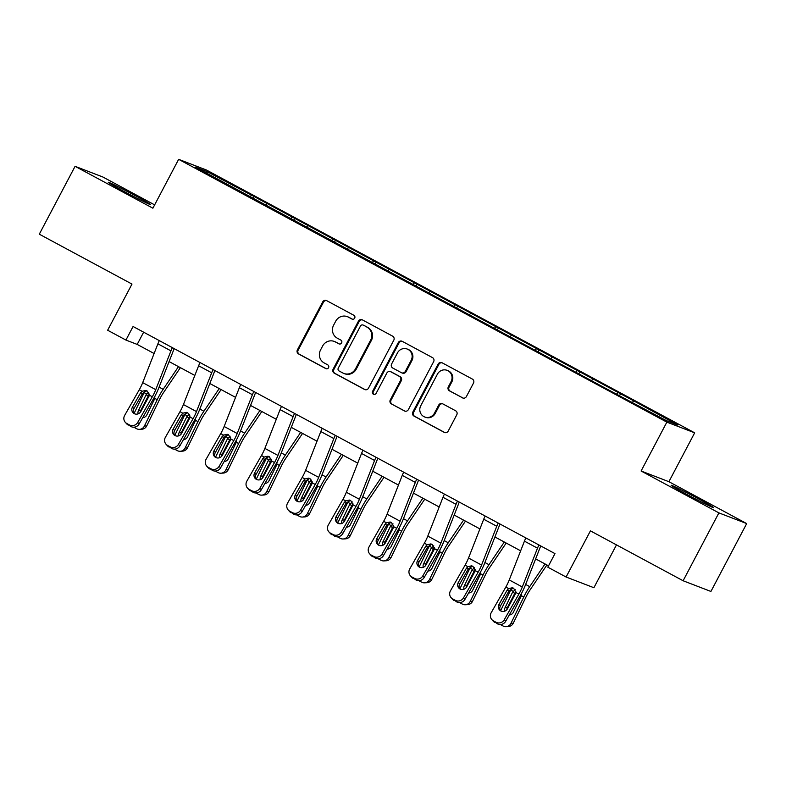 <?xml version="1.0" encoding="UTF-8"?>
<svg xmlns="http://www.w3.org/2000/svg" width="786" height="786" viewBox="0 0 786 786"><rect width="100%" height="100%" fill="white"/><g stroke="black" fill="none" stroke-linecap="round" stroke-linejoin="round"><path stroke-width="1.18" d="M354.692 318.124A2.112 2.034 -69 0 0 353.877 315.294L326.652 300.635A3.016 2.908 -69 0 0 322.682 301.922L297.393 349.888A3.016 2.908 -69 0 0 298.552 353.936L325.777 368.595A2.112 2.034 -69 0 0 328.558 367.691A2.112 2.034 -69 0 0 327.742 364.861L324.225 362.965A9.648 9.304 -69 0 1 320.521 350.025L322.624 346.027A9.648 9.304 -69 0 1 335.317 341.91L338.845 343.806A2.112 2.034 -69 0 0 341.625 342.912A2.112 2.034 -69 0 0 340.81 340.073L337.292 338.176A9.648 9.304 -69 0 1 333.588 325.237L335.691 321.238A9.648 9.304 -69 0 1 348.385 317.131L351.912 319.028A2.112 2.034 -69 0 0 354.692 318.124M698.194 498.707A23.953 0.766 27.8 0 0 671.146 485.276A23.953 0.766 27.8 0 0 686.473 494.198A23.953 0.766 27.8 0 0 713.521 507.618A23.953 0.766 27.8 0 0 698.194 498.707M135.32 195.704A23.953 0.766 27.8 0 0 108.272 182.283A23.953 0.766 27.8 0 0 123.589 191.195A23.953 0.766 27.8 0 0 150.637 204.625A23.953 0.766 27.8 0 0 135.32 195.704M462.433 397.844A3.016 2.908 -69 0 0 466.403 396.557L473.496 383.106A3.016 2.908 -69 0 0 472.337 379.058L442.096 362.778A3.016 2.908 -69 0 0 438.126 364.065L412.837 412.031A3.016 2.908 -69 0 0 413.996 416.079L444.237 432.359A3.016 2.908 -69 0 0 448.207 431.072L456.774 414.812A3.016 2.908 -69 0 0 455.615 410.773L442.675 403.808A3.016 2.908 -69 0 0 438.706 405.095L434.462 413.151A8.066 7.781 -69 0 1 424.705 416.983A8.066 7.781 -69 0 1 420.746 405.773L437.399 374.195A8.066 7.781 -69 0 1 447.146 370.353A8.066 7.781 -69 0 1 451.105 381.574L448.334 386.84A3.016 2.908 -69 0 0 449.494 390.878L463.092 398.099M154.636 204.871L102.887 177.017L75.083 166.318L39.3 234.189L131.979 284.08L107.643 330.238L125.927 340.073L133.08 326.504L554.975 553.609L547.822 567.187L566.097 577.022L593.902 587.722L616.479 544.894M718.895 512.885L746.7 523.584L668.896 481.7L641.101 471.001L718.895 512.885L683.113 580.756L590.433 530.864L566.097 577.022M641.101 471.001L666.862 422.131L178.648 159.332L206.453 170.022L694.667 432.831L666.862 422.131M75.083 166.318L152.887 208.202L178.648 159.332M393.796 340.2A3.016 2.908 -69 0 0 392.636 336.162L362.395 319.882A3.016 2.908 -69 0 0 358.436 321.169L333.136 369.135A3.016 2.908 -69 0 0 334.296 373.183L364.537 389.453A3.016 2.908 -69 0 0 368.506 388.166L393.796 340.2M402.245 341.33L432.487 357.61A3.016 2.908 -69 0 1 433.646 361.648L408.356 409.624A3.016 2.908 -69 0 1 404.387 410.911L391.448 403.945A3.016 2.908 -69 0 1 390.288 399.897L400.546 380.444A3.016 2.908 -69 0 0 399.386 376.396L390.799 371.778A3.016 2.908 -69 0 0 386.83 373.065L376.16 393.314A2.112 2.034 -69 0 1 373.605 394.317A2.112 2.034 -69 0 1 372.564 391.389L398.276 342.617A3.016 2.908 -69 0 1 402.245 341.33M746.7 523.584L710.917 591.455L683.113 580.756M620.557 393.776L254.006 196.461L206.885 171.515L195.459 167.123L619.309 395.702L666.44 420.648L677.856 425.039L636.218 402.206L620.557 393.776L619.496 395.771M616.489 394.179L617.816 392.715M591.681 380.404L592.752 379.225M575.765 372.259L577.081 370.796M550.957 358.485L552.018 357.306M535.04 350.34L536.357 348.866M510.232 336.565L511.293 335.376M494.306 328.41L495.632 326.947M469.507 314.636L470.568 313.457M453.581 306.491L454.898 305.027M428.773 292.716L429.834 291.527M412.856 284.561L414.173 283.098M388.048 270.787L389.109 269.608M372.132 262.642L373.448 261.178M347.324 248.867L348.385 247.688M331.397 240.713L332.714 239.249M306.589 226.938L307.65 225.759M290.673 218.793L291.989 217.329M265.865 205.018L266.926 203.839M249.948 196.873L251.265 195.4M207.091 173.382L206.885 171.515M668.896 481.7L694.667 432.831M125.927 340.073L137.196 344.415L154.105 353.513M169.098 361.589L194.83 375.443M209.823 383.509L235.554 397.362M250.557 405.438L276.289 419.282M291.282 427.358L317.013 441.211M332.006 449.278L357.738 463.131M372.741 471.207L398.473 485.06M413.465 493.127L439.197 506.98M454.19 515.056L479.922 528.909M494.915 536.976L520.656 550.829M535.649 558.905L548.53 565.832M632.416 402.334L633.477 401.155M143.642 332.183L137.196 344.415M252.954 198.455L254.006 196.461M293.679 220.385L294.73 218.38M334.404 242.304L335.465 240.31M375.138 264.234L376.189 262.229M415.863 286.153L416.914 284.159M456.587 308.083L457.649 306.078M497.322 330.002L498.373 327.998M538.046 351.922L539.098 349.927M578.771 373.851L579.822 371.847M352.511 319.234L349.141 317.416A9.648 9.304 -69 0 0 348.11 316.945L347.353 316.65M334.286 341.438L335.042 341.723A9.648 9.304 -69 0 1 336.074 342.205L339.444 344.013M326.691 300.665A3.016 2.908 -69 0 0 323.439 302.207L298.14 350.183A3.016 2.908 -69 0 0 299.299 354.221L326.377 368.801M362.444 319.902A3.016 2.908 -69 0 0 359.182 321.454L333.893 369.42A3.016 2.908 -69 0 0 335.052 373.468L365.244 389.718M363.25 325.129A2.112 2.034 -69 0 0 360.469 326.033L338.275 368.133A2.112 2.034 -69 0 0 339.08 370.963L342.804 372.967A9.648 9.304 -69 0 0 355.498 368.85L370.668 340.073A9.648 9.304 -69 0 0 366.964 327.133L364.006 325.414A2.112 2.034 -69 0 0 363.78 325.316L363.024 325.021M343.836 373.438L344.582 373.733A9.648 9.304 -69 0 0 356.245 369.145L355.498 368.85M364.006 325.414L367.72 327.418A9.648 9.304 -69 0 1 371.424 340.358L356.245 369.145M405.095 411.176L391.448 403.945M390.475 371.631L391.231 371.916A3.016 2.908 -69 0 1 391.556 372.063L400.143 376.69A3.016 2.908 -69 0 1 401.292 380.729L391.035 400.182A3.016 2.908 -69 0 0 392.194 404.23M402.294 341.35A3.016 2.908 -69 0 0 399.033 342.902L373.321 391.674A2.112 2.034 -69 0 0 373.998 394.425M411.186 360.253A8.066 7.781 -69 0 0 407.227 349.043A8.066 7.781 -69 0 0 397.48 352.875L391.615 363.997A3.016 2.908 -69 0 0 392.764 368.045L401.351 372.662A3.016 2.908 -69 0 0 405.321 371.385L411.186 360.253L411.943 360.548A8.066 7.781 -69 0 0 407.983 349.328L407.227 349.043M401.675 372.819L402.432 373.104A3.016 2.908 -69 0 0 406.077 371.67L405.321 371.385M411.943 360.548L406.077 371.67M447.146 370.353L447.902 370.648A8.066 7.781 -69 0 1 451.862 381.858L449.081 387.125A3.016 2.908 -69 0 0 450.24 391.173L463.141 398.109M424.705 416.983L425.462 417.278A8.066 7.781 -69 0 0 435.208 413.446L434.462 413.151M442.715 403.827A3.016 2.908 -69 0 0 439.462 405.38L435.208 413.446M442.145 362.808A3.016 2.908 -69 0 0 438.883 364.36L413.593 412.326A3.016 2.908 -69 0 0 414.743 416.374L444.945 432.624M144.85 391.251A23.03 5.993 118.3 0 0 144.152 392.666L134.033 413.505M178.491 366.64L163.164 389.316A23.03 5.993 118.3 0 0 157.21 399.691L144.408 426.032L146.727 425.904A6.141 5.856 86.7 0 1 141.853 429.225L139.544 429.353A6.141 5.856 -93.3 0 0 144.408 426.032M180.377 367.651L163.488 392.636A15.356 3.999 118.3 0 0 159.519 399.553L146.727 425.904M138.11 413.868A4.913 4.687 86.7 0 1 138.483 410.449L146.108 394.749L148.682 392.361M154.94 396.173L154.459 399.249L146.835 414.939A4.913 4.687 86.7 0 1 142.767 417.602M139.544 429.353A6.141 5.856 -93.3 0 1 136.538 428.684L133.925 427.279A6.141 5.856 -93.3 0 1 133.787 427.201M149.281 394.041L140.792 410.312A4.913 4.687 -93.3 0 0 140.291 412.355M143.081 417.052A4.913 4.687 -93.3 0 0 144.084 417.376M172.389 347.658A10.749 2.8 118.3 0 0 170.945 350.861L155.756 389.66A15.356 3.999 -61.7 0 1 152.327 396.783L137.707 422.436L139.122 423.998A6.141 5.905 137.9 0 1 130.869 426.503L129.454 424.941A6.141 5.905 -42.1 0 0 137.707 422.436M174.178 348.62A3.075 0.796 118.3 0 0 174.079 348.866L158.88 387.665A23.03 5.993 -61.7 0 1 153.742 398.355L139.122 423.998M159.332 340.633A10.749 2.8 118.3 0 0 157.898 343.836L142.698 382.635A15.356 3.999 -61.7 0 1 139.269 389.758L124.65 415.411A6.141 5.905 -42.1 0 0 126.851 423.536L129.454 424.941M146.756 390.77L142.58 393.393L140.498 393L132.451 407.109L133.866 408.671L142.58 393.393M126.851 423.536L130.869 426.503M128.265 425.098A6.141 5.905 137.9 0 1 126.733 423.9L125.318 422.328M133.866 408.671A4.913 4.726 -42.1 0 0 133.787 413.348M140.498 393L142.079 391.271L145.754 390.455L147.07 390.917L149.507 395.27L140.812 411.599A4.913 4.726 137.9 0 1 132.981 412.65A4.913 4.726 137.9 0 1 132.451 407.109M185.584 413.181A23.03 5.993 118.3 0 0 184.887 414.586L174.757 435.424M219.215 388.569L203.898 411.235A23.03 5.993 118.3 0 0 197.934 421.61L185.142 447.961L187.451 447.824A6.141 5.856 86.7 0 1 182.588 451.144L180.269 451.282A6.141 5.856 -93.3 0 0 185.142 447.961M221.102 389.581L204.222 414.566A15.356 3.999 118.3 0 0 200.253 421.483L187.451 447.824M178.844 435.798A4.913 4.687 86.7 0 1 179.208 432.369L186.832 416.678L189.416 414.291M195.665 418.103L195.183 421.168L187.559 436.869A4.913 4.687 86.7 0 1 183.492 439.531M180.269 451.282A6.141 5.856 -93.3 0 1 177.263 450.604L174.649 449.199A6.141 5.856 -93.3 0 1 174.512 449.12M190.006 415.961L181.517 432.241A4.913 4.687 -93.3 0 0 181.016 434.275M183.816 438.971A4.913 4.687 -93.3 0 0 184.818 439.305M226.309 435.1A23.03 5.993 118.3 0 0 225.611 436.505L215.482 457.354M259.94 410.489L244.623 433.165A23.03 5.993 118.3 0 0 238.659 443.54L225.867 469.881L228.176 469.753A6.141 5.856 86.7 0 1 223.312 473.074L221.004 473.201A6.141 5.856 -93.3 0 0 225.867 469.881M261.826 411.5L244.947 436.485A15.356 3.999 118.3 0 0 240.978 443.402L228.176 469.753M219.569 457.717A4.913 4.687 86.7 0 1 219.933 454.298L227.557 438.598L230.141 436.21M236.389 440.022L235.918 443.098L228.294 458.788A4.913 4.687 86.7 0 1 224.226 461.451M221.004 473.201A6.141 5.856 -93.3 0 1 217.997 472.533L215.384 471.128A6.141 5.856 -93.3 0 1 215.246 471.05M230.73 437.89L222.251 454.161A4.913 4.687 -93.3 0 0 221.74 456.194M224.541 460.891A4.913 4.687 -93.3 0 0 225.543 461.225M213.114 369.587A10.749 2.8 118.3 0 0 211.68 372.79L196.48 411.589A15.356 3.999 -61.7 0 1 193.051 418.712L178.432 444.355L179.847 445.927A6.141 5.905 137.9 0 1 171.603 448.433L170.189 446.861A6.141 5.905 -42.1 0 0 178.432 444.355M214.902 370.55A3.075 0.796 118.3 0 0 214.804 370.796L199.615 409.594A23.03 5.993 -61.7 0 1 194.466 420.274L179.847 445.927M200.066 362.562A10.749 2.8 118.3 0 0 198.622 365.765L183.423 404.554A15.356 3.999 -61.7 0 1 179.994 411.677L165.384 437.33A6.141 5.905 -42.1 0 0 167.575 445.456L170.189 446.861M187.49 412.689L183.305 415.322L181.222 414.92L173.185 429.028L174.6 430.6L183.305 415.322M167.575 445.456L171.603 448.433M168.99 447.028A6.141 5.905 137.9 0 1 167.457 445.819L166.043 444.257M174.6 430.6A4.913 4.726 -42.1 0 0 174.512 435.267M181.222 414.92L182.804 413.2L186.488 412.375L187.795 412.837L190.241 417.199L181.537 433.528A4.913 4.726 137.9 0 1 173.716 434.57A4.913 4.726 137.9 0 1 173.185 429.028M253.849 391.507A10.749 2.8 118.3 0 0 252.404 394.71L237.205 433.508A15.356 3.999 -61.7 0 1 233.776 440.632L219.166 466.285L220.581 467.847A6.141 5.905 137.9 0 1 212.328 470.352L210.913 468.78A6.141 5.905 -42.1 0 0 219.166 466.285M255.637 392.469A3.075 0.796 118.3 0 0 255.529 392.715L240.339 431.514A23.03 5.993 -61.7 0 1 235.191 442.204L220.581 467.847M240.791 384.482A10.749 2.8 118.3 0 0 239.347 387.685L224.157 426.484A15.356 3.999 -61.7 0 1 220.728 433.607L206.109 459.25A6.141 5.905 -42.1 0 0 208.3 467.375L210.913 468.78M228.215 434.609L224.03 437.242L221.947 436.849L213.91 450.948L215.325 452.52L224.03 437.242M208.3 467.375L212.328 470.352M209.715 468.947A6.141 5.905 137.9 0 1 208.182 467.749L206.767 466.177M215.325 452.52A4.913 4.726 -42.1 0 0 215.236 457.197M221.947 436.849L223.538 435.12L227.213 434.304L228.52 434.766L230.966 439.119L222.261 455.448A4.913 4.726 137.9 0 1 214.44 456.489A4.913 4.726 137.9 0 1 213.91 450.948M267.034 457.03A23.03 5.993 118.3 0 0 266.336 458.435L256.216 479.273M300.674 432.408L285.347 455.084A23.03 5.993 118.3 0 0 279.394 465.459L266.592 491.81L268.91 491.672A6.141 5.856 86.7 0 1 264.037 494.993L261.728 495.131A6.141 5.856 -93.3 0 0 266.592 491.81M302.561 433.43L285.672 458.415A15.356 3.999 118.3 0 0 281.702 465.322L268.91 491.672M260.294 479.637A4.913 4.687 86.7 0 1 260.667 476.218L268.291 460.527L270.865 458.14M277.124 461.952L276.643 465.017L269.018 480.718A4.913 4.687 86.7 0 1 264.951 483.38M261.728 495.131A6.141 5.856 -93.3 0 1 258.722 494.453L256.108 493.048A6.141 5.856 -93.3 0 1 255.971 492.969M271.465 459.81L262.976 476.08A4.913 4.687 -93.3 0 0 262.475 478.124M265.265 482.82A4.913 4.687 -93.3 0 0 266.267 483.154M307.768 478.949A23.03 5.993 118.3 0 0 307.061 480.354L296.941 501.203M341.399 454.337L326.072 477.014A23.03 5.993 118.3 0 0 320.118 487.379L307.326 513.73L309.635 513.602A6.141 5.856 86.7 0 1 304.772 516.913L302.453 517.05A6.141 5.856 -93.3 0 0 307.326 513.73M343.286 455.349L326.406 480.334A15.356 3.999 118.3 0 0 322.427 487.251L309.635 513.602M301.028 501.566A4.913 4.687 86.7 0 1 301.392 498.137L309.016 482.447L311.6 480.059M317.849 483.871L317.367 486.947L309.743 502.637A4.913 4.687 86.7 0 1 305.675 505.3M302.453 517.05A6.141 5.856 -93.3 0 1 299.446 516.382L296.833 514.977A6.141 5.856 -93.3 0 1 296.695 514.899M312.189 481.739L303.701 498.01A4.913 4.687 -93.3 0 0 303.2 500.043M306 504.74A4.913 4.687 -93.3 0 0 307.002 505.074M348.493 500.869A23.03 5.993 118.3 0 0 347.795 502.283L337.666 523.122M382.124 476.257L366.807 498.933A23.03 5.993 118.3 0 0 360.843 509.308L348.051 535.659L350.36 535.521A6.141 5.856 86.7 0 1 345.496 538.842L343.177 538.98A6.141 5.856 -93.3 0 0 348.051 535.659M384.01 477.279L367.131 502.254A15.356 3.999 118.3 0 0 363.161 509.171L350.36 535.521M341.753 523.486A4.913 4.687 86.7 0 1 342.116 520.067L349.741 504.366L352.325 501.979M358.573 505.791L358.092 508.866L350.477 524.567A4.913 4.687 86.7 0 1 346.4 527.229M343.177 538.98A6.141 5.856 -93.3 0 1 340.171 538.302L337.567 536.897A6.141 5.856 -93.3 0 1 337.42 536.818M352.914 503.659L344.435 519.929A4.913 4.687 -93.3 0 0 343.924 521.973M346.724 526.669A4.913 4.687 -93.3 0 0 347.726 527.003M294.573 413.436A10.749 2.8 118.3 0 0 293.129 416.639L277.939 455.428A15.356 3.999 -61.7 0 1 274.51 462.561L259.891 488.204L261.306 489.776A6.141 5.905 137.9 0 1 253.053 492.272L251.638 490.71A6.141 5.905 -42.1 0 0 259.891 488.204M296.361 414.399A3.075 0.796 118.3 0 0 296.263 414.644L281.064 453.443A23.03 5.993 -61.7 0 1 275.925 464.123L261.306 489.776M281.516 406.401A10.749 2.8 118.3 0 0 280.081 409.614L264.882 448.403A15.356 3.999 -61.7 0 1 261.453 455.526L246.833 481.179A6.141 5.905 -42.1 0 0 249.024 489.305L251.638 490.71M268.94 456.538L264.764 459.162L262.681 458.769L254.635 472.877L256.049 474.439L264.764 459.162M249.024 489.305L253.053 492.272M250.439 490.867A6.141 5.905 137.9 0 1 248.916 489.668L247.502 488.106M256.049 474.439A4.913 4.726 -42.1 0 0 255.971 479.116M262.681 458.769L264.263 457.039L267.938 456.224L269.254 456.686L271.691 461.038L262.996 477.377A4.913 4.726 137.9 0 1 255.165 478.419A4.913 4.726 137.9 0 1 254.635 472.877M335.298 435.356A10.749 2.8 118.3 0 0 333.853 438.559L318.664 477.357A15.356 3.999 -61.7 0 1 315.235 484.481L300.616 510.124L302.03 511.696A6.141 5.905 137.9 0 1 293.787 514.201L292.363 512.629A6.141 5.905 -42.1 0 0 300.616 510.124M337.086 436.318A3.075 0.796 118.3 0 0 336.988 436.564L321.798 475.363A23.03 5.993 -61.7 0 1 316.65 486.053L302.03 511.696M322.25 428.331A10.749 2.8 118.3 0 0 320.806 431.534L305.607 470.333A15.356 3.999 -61.7 0 1 302.178 477.456L287.568 503.099A6.141 5.905 -42.1 0 0 289.759 511.224L292.363 512.629M309.674 478.458L305.489 481.091L303.406 480.688L295.369 494.797L296.784 496.369L305.489 481.091M289.759 511.224L293.787 514.201M291.174 512.796A6.141 5.905 137.9 0 1 289.641 511.598L288.226 510.026M296.784 496.369A4.913 4.726 -42.1 0 0 296.695 501.046M303.406 480.688L304.988 478.969L308.672 478.143L309.979 478.615L312.425 482.968L303.72 499.297A4.913 4.726 137.9 0 1 295.9 500.338A4.913 4.726 137.9 0 1 295.369 494.797M376.032 457.285A10.749 2.8 118.3 0 0 374.588 460.488L359.389 499.277A15.356 3.999 -61.7 0 1 355.96 506.4L341.35 532.053L342.765 533.615A6.141 5.905 137.9 0 1 334.512 536.121L333.097 534.559A6.141 5.905 -42.1 0 0 341.35 532.053M377.82 458.248A3.075 0.796 118.3 0 0 377.712 458.493L362.523 497.283A23.03 5.993 -61.7 0 1 357.375 507.972L342.765 533.615M362.975 450.25A10.749 2.8 118.3 0 0 361.531 453.453L346.341 492.252A15.356 3.999 -61.7 0 1 342.912 499.375L328.293 525.028A6.141 5.905 -42.1 0 0 330.484 533.154L333.097 534.559M350.399 500.387L346.213 503.011L344.13 502.618L336.094 516.726L337.508 518.288L346.213 503.011M330.484 533.154L334.512 536.121M331.898 534.716A6.141 5.905 137.9 0 1 330.366 533.517L328.951 531.955M337.508 518.288A4.913 4.726 -42.1 0 0 337.42 522.965M344.13 502.618L345.722 500.888L349.397 500.073L350.703 500.535L353.15 504.887L344.445 521.216A4.913 4.726 137.9 0 1 336.624 522.268A4.913 4.726 137.9 0 1 336.094 516.726M416.757 479.205A10.749 2.8 118.3 0 0 415.313 482.408L400.123 521.206A15.356 3.999 -61.7 0 1 396.684 528.33L382.075 553.973L383.489 555.545A6.141 5.905 137.9 0 1 375.236 558.05L373.822 556.478A6.141 5.905 -42.1 0 0 382.075 553.973M418.545 480.167A3.075 0.796 118.3 0 0 418.447 480.413L403.247 519.212A23.03 5.993 -61.7 0 1 398.109 529.892L383.489 555.545M403.699 472.18A10.749 2.8 118.3 0 0 402.255 475.383L387.066 514.182A15.356 3.999 -61.7 0 1 383.637 521.305L369.017 546.948A6.141 5.905 -42.1 0 0 371.208 555.073L373.822 556.478M391.123 522.307L386.938 524.94L384.855 524.537L376.818 538.646L378.233 540.218L386.938 524.94M371.208 555.073L375.236 558.05M372.623 556.645A6.141 5.905 137.9 0 1 371.1 555.447L369.685 553.875M378.233 540.218A4.913 4.726 -42.1 0 0 378.154 544.885M384.855 524.537L386.447 522.818L390.121 521.992L391.438 522.464L393.874 526.817L385.179 543.146A4.913 4.726 137.9 0 1 377.349 544.187A4.913 4.726 137.9 0 1 376.818 538.646M457.481 501.124A10.749 2.8 118.3 0 0 456.037 504.327L440.848 543.126A15.356 3.999 -61.7 0 1 437.419 550.249L422.799 575.902L424.214 577.464A6.141 5.905 137.9 0 1 415.961 579.97L414.546 578.408A6.141 5.905 -42.1 0 0 422.799 575.902M459.27 502.087A3.075 0.796 118.3 0 0 459.171 502.342L443.982 541.132A23.03 5.993 -61.7 0 1 438.834 551.821L424.214 577.464M444.434 494.099A10.749 2.8 118.3 0 0 442.99 497.302L427.79 536.101A15.356 3.999 -61.7 0 1 424.361 543.224L409.752 568.877A6.141 5.905 -42.1 0 0 411.943 577.003L414.546 578.408M431.858 544.236L427.672 546.86L425.59 546.467L417.553 560.575L418.967 562.137L427.672 546.86M411.943 577.003L415.961 579.97M413.357 578.565A6.141 5.905 137.9 0 1 411.825 577.366L410.41 575.794M418.967 562.137A4.913 4.726 -42.1 0 0 418.879 566.814M425.59 546.467L427.171 544.737L430.856 543.922L432.162 544.384L434.609 548.736L425.904 565.065A4.913 4.726 137.9 0 1 418.073 566.117A4.913 4.726 137.9 0 1 417.553 560.575M498.216 523.054A10.749 2.8 118.3 0 0 496.772 526.256L481.572 565.055A15.356 3.999 -61.7 0 1 478.143 572.179L463.524 597.822L464.939 599.394A6.141 5.905 137.9 0 1 456.695 601.899L455.281 600.327A6.141 5.905 -42.1 0 0 463.524 597.822M500.004 524.016A3.075 0.796 118.3 0 0 499.896 524.262L484.707 563.061A23.03 5.993 -61.7 0 1 479.558 573.741L464.939 599.394M485.159 516.029A10.749 2.8 118.3 0 0 483.714 519.232L468.525 558.021A15.356 3.999 -61.7 0 1 465.086 565.154L450.476 590.797A6.141 5.905 -42.1 0 0 452.667 598.922L455.281 600.327M472.583 566.156L468.397 568.789L466.314 568.386L458.277 582.495L459.692 584.067L468.397 568.789M452.667 598.922L456.695 601.899M454.082 600.494A6.141 5.905 137.9 0 1 452.549 599.286L451.135 597.724M459.692 584.067A4.913 4.726 -42.1 0 0 459.604 588.734M466.314 568.386L467.906 566.667L471.58 565.841L472.887 566.303L475.334 570.665L466.629 586.995A4.913 4.726 137.9 0 1 458.808 588.036A4.913 4.726 137.9 0 1 458.277 582.495M389.217 522.798A23.03 5.993 118.3 0 0 388.52 524.203L378.4 545.052M422.858 498.186L407.531 520.863A23.03 5.993 118.3 0 0 401.577 531.228L388.775 557.579L391.084 557.441A6.141 5.856 86.7 0 1 386.221 560.762L383.912 560.899A6.141 5.856 -93.3 0 0 388.775 557.579M424.745 499.198L407.855 524.183A15.356 3.999 118.3 0 0 403.886 531.1L391.084 557.441M382.477 545.415A4.913 4.687 86.7 0 1 382.851 541.986L390.465 526.296L393.049 523.908M399.308 527.72L398.826 530.796L391.202 546.486A4.913 4.687 86.7 0 1 387.134 549.149M383.912 560.899A6.141 5.856 -93.3 0 1 380.905 560.231L378.292 558.826A6.141 5.856 -93.3 0 1 378.154 558.748M393.648 525.588L385.16 541.859A4.913 4.687 -93.3 0 0 384.659 543.892M387.449 548.589A4.913 4.687 -93.3 0 0 388.451 548.923M429.952 544.718A23.03 5.993 118.3 0 0 429.244 546.132L419.125 566.971M463.583 520.106L448.256 542.782A23.03 5.993 118.3 0 0 442.302 553.157L429.5 579.498L431.819 579.37A6.141 5.856 86.7 0 1 426.945 582.691L424.637 582.819A6.141 5.856 -93.3 0 0 429.5 579.498M465.469 521.118L448.59 546.103A15.356 3.999 118.3 0 0 444.611 553.02L431.819 579.37M423.212 567.335A4.913 4.687 86.7 0 1 423.575 563.916L431.2 548.215L433.784 545.828M440.032 549.64L439.551 552.715L431.927 568.406A4.913 4.687 86.7 0 1 427.859 571.078M424.637 582.819A6.141 5.856 -93.3 0 1 421.63 582.151L419.017 580.746A6.141 5.856 -93.3 0 1 418.879 580.667M434.373 547.508L425.884 563.778A4.913 4.687 -93.3 0 0 425.383 565.822M428.174 570.518A4.913 4.687 -93.3 0 0 429.185 570.852M470.676 566.647A23.03 5.993 118.3 0 0 469.979 568.052L459.849 588.891M504.307 542.035L488.99 564.702A23.03 5.993 118.3 0 0 483.026 575.077L470.234 601.428L472.543 601.29A6.141 5.856 86.7 0 1 467.68 604.611L465.361 604.748A6.141 5.856 -93.3 0 0 470.234 601.428M506.194 543.047L489.314 568.032A15.356 3.999 118.3 0 0 485.345 574.949L472.543 601.29M463.937 589.264A4.913 4.687 86.7 0 1 464.3 585.835L471.924 570.145L474.508 567.757M480.757 571.569L480.275 574.635L472.651 590.335A4.913 4.687 86.7 0 1 468.584 592.998M465.361 604.748A6.141 5.856 -93.3 0 1 462.355 604.07L459.751 602.665A6.141 5.856 -93.3 0 1 459.604 602.587M475.098 569.428L466.609 585.708A4.913 4.687 -93.3 0 0 466.108 587.741M468.908 592.438A4.913 4.687 -93.3 0 0 469.91 592.772M511.401 588.567A23.03 5.993 118.3 0 0 510.703 589.972L500.584 610.82M545.032 563.955L529.715 586.631A23.03 5.993 118.3 0 0 523.761 597.006L510.959 623.347L513.268 623.219A6.141 5.856 86.7 0 1 508.404 626.54L506.096 626.668A6.141 5.856 -93.3 0 0 510.959 623.347M546.918 564.967L530.039 589.952A15.356 3.999 118.3 0 0 526.07 596.869L513.268 623.219M504.661 611.184A4.913 4.687 86.7 0 1 505.025 607.765L512.649 592.064L515.233 589.677M521.491 593.489L521.01 596.564L513.386 612.255A4.913 4.687 86.7 0 1 509.318 614.917M506.096 626.668A6.141 5.856 -93.3 0 1 503.089 626L500.476 624.595A6.141 5.856 -93.3 0 1 500.338 624.516M515.832 591.357L507.343 607.627A4.913 4.687 -93.3 0 0 506.832 609.661M509.633 614.357A4.913 4.687 -93.3 0 0 510.635 614.691M538.941 544.973A10.749 2.8 118.3 0 0 537.496 548.176L522.307 586.975A15.356 3.999 -61.7 0 1 518.868 594.098L504.258 619.751L505.673 621.313A6.141 5.905 137.9 0 1 497.42 623.819L496.005 622.247A6.141 5.905 -42.1 0 0 504.258 619.751M540.729 545.936A3.075 0.796 118.3 0 0 540.63 546.182L525.431 584.981A23.03 5.993 -61.7 0 1 520.283 595.67L505.673 621.313M525.883 537.948A10.749 2.8 118.3 0 0 524.439 541.151L509.249 579.95A15.356 3.999 -61.7 0 1 505.82 587.073L491.201 612.716A6.141 5.905 -42.1 0 0 493.392 620.842L496.005 622.247M513.307 588.085L509.122 590.708L507.039 590.315L499.002 604.414L500.417 605.986L509.122 590.708M493.392 620.842L497.42 623.819M494.807 622.414A6.141 5.905 137.9 0 1 493.284 621.215L491.869 619.643M500.417 605.986A4.913 4.726 -42.1 0 0 500.338 610.663M507.039 590.315L508.63 588.586L512.305 587.771L513.622 588.233L516.058 592.585L507.353 608.914A4.913 4.726 137.9 0 1 499.532 609.956A4.913 4.726 137.9 0 1 499.002 604.414M349.141 317.416L348.385 317.131M336.074 342.205L335.317 341.91M299.299 354.221L298.552 353.936M298.14 350.183L297.393 349.888M323.439 302.207L322.682 301.922M365.195 389.709L364.537 389.453M335.052 373.468L334.296 373.183M333.893 369.42L333.136 369.135M359.182 321.454L358.436 321.169M371.424 340.358L370.668 340.073M367.72 327.418L366.964 327.133M405.045 411.166L404.387 410.911M391.035 400.182L390.288 399.897M401.292 380.729L400.546 380.444M400.143 376.69L399.386 376.396M391.556 372.063L390.799 371.778M373.321 391.674L372.564 391.389M399.033 342.902L398.276 342.617M450.24 391.173L449.494 390.878M449.081 387.125L448.334 386.84M451.862 381.858L451.105 381.574M439.462 405.38L438.706 405.095M444.896 432.614L444.237 432.359M414.743 416.374L413.996 416.079M413.593 412.326L412.837 412.031M438.883 364.36L438.126 364.065M157.21 399.691L154.783 398.384M163.164 389.316L159.096 387.125M146.579 393.963L144.152 392.666M138.483 410.449L140.792 410.312M147.827 395.82L146.108 394.749M149.507 395.27L152.327 396.783M139.269 389.758L142.079 391.271M142.698 382.635L155.756 389.66M157.898 343.836L170.945 350.861M197.934 421.61L195.518 420.304M203.898 411.235L199.821 409.044M187.304 415.892L184.887 414.586M179.208 432.369L181.517 432.241M188.561 417.749L186.832 416.678M238.659 443.54L236.242 442.233M244.623 433.165L240.555 430.974M228.028 437.812L225.611 436.505M219.933 454.298L222.251 454.161M229.286 439.669L227.557 438.598M190.241 417.199L193.051 418.712M179.994 411.677L182.804 413.2M183.423 404.554L196.48 411.589M198.622 365.765L211.68 372.79M230.966 439.119L233.776 440.632M220.728 433.607L223.538 435.12M224.157 426.484L237.205 433.508M239.347 387.685L252.404 394.71M279.394 465.459L276.967 464.153M285.347 455.084L281.28 452.893M268.763 459.741L266.336 458.435M260.667 476.218L262.976 476.08M270.011 461.588L268.291 460.527M320.118 487.379L317.701 486.082M326.072 477.014L322.005 474.823M309.488 481.661L307.061 480.354M301.392 498.137L303.701 498.01M310.745 483.518L309.016 482.447M360.843 509.308L358.426 508.002M366.807 498.933L362.739 496.742M350.212 503.58L347.795 502.283M342.116 520.067L344.435 519.929M351.47 505.437L349.741 504.366M271.691 461.038L274.51 462.561M261.453 455.526L264.263 457.039M264.882 448.403L277.939 455.428M280.081 409.614L293.129 416.639M312.425 482.968L315.235 484.481M302.178 477.456L304.988 478.969M305.607 470.333L318.664 477.357M320.806 431.534L333.853 438.559M353.15 504.887L355.96 506.4M342.912 499.375L345.722 500.888M346.341 492.252L359.389 499.277M361.531 453.453L374.588 460.488M393.874 526.817L396.684 528.33M383.637 521.305L386.447 522.818M387.066 514.182L400.123 521.206M402.255 475.383L415.313 482.408M434.609 548.736L437.419 550.249M424.361 543.224L427.171 544.737M427.79 536.101L440.848 543.126M442.99 497.302L456.037 504.327M475.334 570.665L478.143 572.179M465.086 565.154L467.906 566.667M468.525 558.021L481.572 565.055M483.714 519.232L496.772 526.256M401.577 531.228L399.15 529.931M407.531 520.863L403.464 518.672M390.947 525.51L388.52 524.203M382.851 541.986L385.16 541.859M392.194 527.367L390.465 526.296M442.302 553.157L439.875 551.851M448.256 542.782L444.188 540.591M431.671 547.429L429.244 546.132M423.575 563.916L425.884 563.778M432.929 549.286L431.2 548.215M483.026 575.077L480.61 573.77M488.99 564.702L484.923 562.511M472.396 569.359L469.979 568.052M464.3 585.835L466.609 585.708M473.653 571.216L471.924 570.145M523.761 597.006L521.334 595.7M529.715 586.631L525.647 584.44M513.13 591.278L510.703 589.972M505.025 607.765L507.343 607.627M514.378 593.135L512.649 592.064M516.058 592.585L518.868 594.098M505.82 587.073L508.63 588.586M509.249 579.95L522.307 586.975M524.439 541.151L537.496 548.176"/></g></svg>

